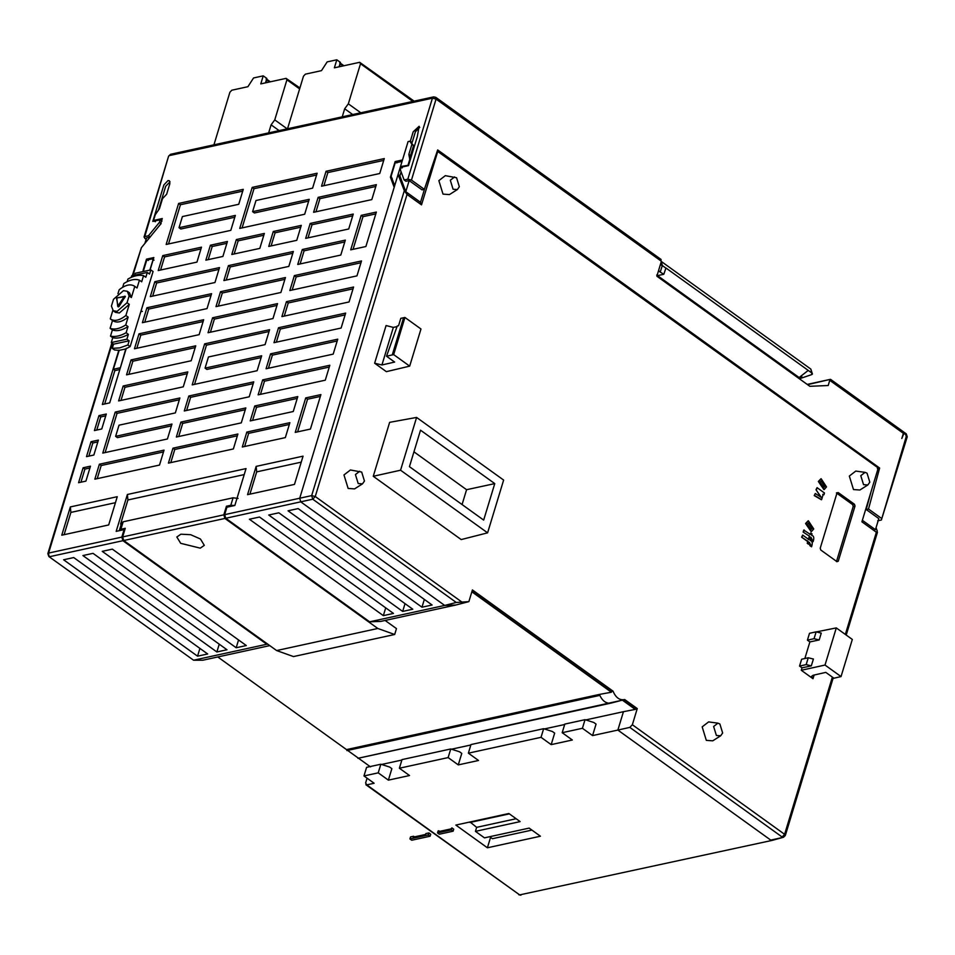 <?xml version="1.0" encoding="UTF-8"?>
<svg xmlns="http://www.w3.org/2000/svg" width="955" height="955" viewBox="0 0 955 955"><rect width="100%" height="100%" fill="white"/><g stroke="black" fill="none" stroke-linecap="round" stroke-linejoin="round"><path stroke-width="1.43" d="M902.69 431.756L906.534 435.599L881.37 520.009L877.693 520.809M807.572 384.662L829.99 379.433L807.202 384.411M660.263 259.366L661.397 261.264L656.861 276.198L809.84 386.298L828.212 385.522L829.99 379.433M903.824 433.642L901.807 438.488L903.382 433.319L902.236 431.421M903.299 431.756L906.259 433.833L907.25 436.769L881.37 520.009M906.498 437.295L905.4 433.701M881.405 518.302L868.501 509.027L879.639 468.034L437.665 149.935L424.366 189.365L411.462 180.089L436.065 99.093L661.397 261.264M369.633 621.812L225.762 518.267L312.763 499.202L456.263 602.474L468.869 601.626L455.798 605.028L444.684 605.434L369.633 621.812L380.735 621.407L455.798 605.028L444.684 605.434L300.813 501.888L299.703 498.283L394.188 187.311L390.404 177.164L395.131 161.574L401.577 160.165L401.136 161.61L395.155 162.911L391.12 176.198L394.666 185.724L408.083 141.591L410.375 141.089L413.193 131.814L419.126 126.287L417.287 136.732L408.501 165.633L401.148 167.232L400.36 169.835L404.144 179.994L407.821 179.182L411.462 180.089M661.123 259.497L435.79 97.326L433.666 96.885L432.424 98.198L436.065 99.093L434.931 97.195M433.666 96.885L170.599 154.28L169.369 155.593L432.424 98.198L407.821 179.182M367.066 778.182L365.622 782.969L366.756 784.867L365.896 784.724L519.651 894.895L366.756 784.867L374.121 783.255L363.974 775.949L366.589 767.342L380.842 764.227L378.228 772.846L363.974 775.949M217.776 656.956L370.504 766.877M592.566 735.589L582.419 728.283L585.045 719.676L593.807 722.481L596.063 724.105L592.566 735.589L617.861 730.074L623.448 711.69L635.242 709.398L622.409 700.158L358.435 758.186M111.854 342.952L47.857 553.602L48.598 553.076L48.789 555.488L49.708 556.67L122.92 540.697L266.791 644.243L193.579 660.215L202.854 660.215L269.776 645.616M170.599 154.28L168.617 156.119L144.014 237.103L144.754 236.589L144.718 238.284L146.139 239.299M168.617 156.119L144.754 236.589L148.443 235.778L159.366 222.419L160.165 219.817L152.8 221.417L163.878 184.948L168.008 180.567L169.405 180.77L169.859 183.647L166.636 194.271L162.505 198.652L159.461 208.691L155.271 214.72L153.528 220.462L162.266 218.552L160.512 224.294L141.388 247.691L133.043 275.136M122.92 540.697L121.81 537.116L124.09 529.631L116.176 531.362L127.385 494.487L246.032 468.595L234.835 505.47L226.92 507.201L224.652 514.661L311.664 495.609L315.257 496.516L407.033 194.45L404.311 190.678L311.664 495.609L312.763 499.202L315.257 496.516L461.659 601.889M143.071 270.408L146.485 259.163L153.851 257.552L150.114 269.823M141.256 310.244L138.2 320.235M126.287 348.265L109.694 402.879L102.34 404.49L118.85 350.127M94.414 430.562L98.95 415.628L106.303 414.028L101.767 428.962L94.414 430.562M86.487 456.645L91.023 441.711L98.389 440.1L93.853 455.034L86.487 456.645M78.573 482.717L83.109 467.783L90.462 466.183L85.926 481.117L78.573 482.717M62.684 534.991L61.765 535.194L70.348 506.926L117.262 496.696L108.679 524.952L62.684 534.991M288.828 266.397L223.888 280.567L228.424 265.633L293.364 251.463L288.828 266.397M296.754 240.326L268.749 246.426L273.285 231.492L301.291 225.38L296.754 240.326M220.51 291.705L285.438 277.547L280.901 292.481L215.973 306.639L220.51 291.705L222.312 293.006L284.888 279.349M212.583 317.788L277.523 303.618L272.987 318.552L208.047 332.722L212.583 317.788L214.386 319.089L276.974 305.433M289.831 290.523L294.367 275.589L361.515 260.942L356.967 275.876L289.831 290.523M340.792 255.057L297.745 264.451L302.293 249.518L345.34 240.123L340.792 255.057M305.672 238.368L310.208 223.434L353.255 214.051L348.718 228.985L305.672 238.368M313.598 212.297L318.134 197.363L376.354 184.661L371.817 199.595L313.598 212.297M379.744 173.512L321.525 186.213L326.061 171.279L384.28 158.578L379.744 173.512M258.137 394.845L262.673 379.899L329.821 365.252L325.285 380.186L258.137 394.845M266.063 368.761L270.599 353.827L337.736 339.18L333.2 354.114L266.063 368.761M341.126 328.031L273.978 342.69L278.514 327.744L345.662 313.097L341.126 328.031M349.053 301.959L281.904 316.606L286.44 301.673L353.589 287.025L349.053 301.959M154.841 281.689L219.507 267.579L214.971 282.513L150.305 296.623L154.841 281.689L156.656 282.99L218.958 269.394M199.129 334.668L134.464 348.778L139 333.844L203.666 319.734L199.129 334.668M207.044 308.596L142.391 322.695L146.927 307.761L211.58 293.663L207.044 308.596M361.181 215.376L376.365 212.058L365.896 246.521L350.712 249.84L361.181 215.376L362.984 216.678L375.816 213.872M159.509 465.061L94.843 479.171L99.38 464.226L164.045 450.127L159.509 465.061M256.155 466.386L303.057 456.156L294.474 484.412L247.56 494.654L256.155 466.386L256.68 471.877L301.243 462.148M168.426 463.115L172.962 448.182L237.902 434.012L233.366 448.946L168.426 463.115M293.257 411.521L250.21 420.916L254.746 405.982L297.793 396.588L293.257 411.521M242.295 447L246.832 432.066L289.878 422.671L285.342 437.605L242.295 447M305.719 397.913L320.904 394.606L310.435 429.07L295.25 432.376L305.719 397.913L307.534 399.214L320.355 396.421M196.957 262.1L158.232 270.54L162.768 255.606L201.493 247.166L196.957 262.1M178.609 203.451L243.274 189.341L238.738 204.286L182.405 216.57L179.015 227.72L235.348 215.424L230.812 230.358L166.158 244.468L178.609 203.451L180.423 204.752L242.725 191.155M290.917 178.955L317.132 173.225L312.595 188.159L255.988 200.514L252.598 211.664L309.217 199.309L304.681 214.242L239.741 228.412L252.204 187.395L290.917 178.955M115.627 436.339L171.972 424.044L167.435 438.978L102.77 453.088L115.233 412.071L179.886 397.972L175.35 412.906L119.017 425.19L115.627 436.339L117.441 437.641L171.423 425.858M191.203 360.751L126.538 374.849L131.074 359.916L184.1 348.348L195.739 345.817L191.203 360.751M176.186 374.432L187.813 371.889L183.276 386.823L118.611 400.933L123.159 385.999L176.186 374.432M222.897 256.441L205.874 260.154L210.41 245.22L227.433 241.496L222.897 256.441M264.356 233.438L259.82 248.384L231.814 254.484L236.351 239.55L264.356 233.438M180.889 422.098L245.829 407.928L241.293 422.862L176.353 437.032L180.889 422.098L182.691 423.399L245.28 409.743M188.815 396.015L253.755 381.857L249.219 396.791L184.279 410.96L188.815 396.015L190.618 397.316L253.206 383.659M265.06 344.636L208.453 356.979L205.062 368.129L261.67 355.773L257.134 370.707L192.194 384.877L204.657 343.86L269.597 329.702L265.06 344.636M144.885 243.418L146.569 237.879L150.245 237.079L148.443 235.778M146.485 259.163L148.288 260.464M140.839 311.581L142.379 311.39M104.692 403.977L114.91 370.337M98.95 415.628L100.753 416.929L105.754 415.831M96.765 430.048L100.753 416.929M91.023 441.711L92.826 443.001L97.84 441.914M88.851 456.132L92.826 443.001M83.109 467.783L84.911 469.084L89.913 467.986M80.924 482.203L84.911 469.084M64.116 534.681L70.885 512.417L70.348 506.926M70.885 512.417L115.436 502.688M226.251 280.054L230.239 266.934L228.424 265.633M230.239 266.934L292.815 253.278M273.285 231.492L275.088 232.793L271.101 245.913M275.088 232.793L300.741 227.195M218.325 306.125L222.312 293.006M210.398 332.209L214.386 319.089M294.367 275.589L296.169 276.89L360.954 262.756M292.182 290.01L296.169 276.89M300.109 263.938L304.096 250.819L302.293 249.518M304.096 250.819L344.779 241.937M310.208 223.434L312.01 224.735L352.705 215.854M308.023 237.855L312.01 224.735M318.134 197.363L319.937 198.664L375.804 186.476M315.95 211.783L319.937 198.664M323.876 185.7L327.863 172.58L326.061 171.279M327.863 172.58L383.731 160.392M262.673 379.899L264.475 381.2L329.272 367.066M260.488 394.32L264.475 381.2M270.599 353.827L272.402 355.129L337.187 340.995M268.415 368.248L272.402 355.129M276.341 342.165L280.328 329.045L278.514 327.744M280.328 329.045L345.113 314.911M284.256 316.093L288.243 302.974L286.44 301.673M288.243 302.974L353.04 288.84M152.669 296.11L156.656 282.99M136.816 348.265L140.803 335.145L139 333.844M140.803 335.145L203.105 321.549M144.742 322.181L148.729 309.062L146.927 307.761M148.729 309.062L211.031 295.465M353.064 249.327L362.984 216.678M97.207 478.646L101.194 465.527L99.38 464.226M101.194 465.527L163.496 451.93M249.924 494.129L256.68 471.877M172.962 448.182L174.777 449.471L237.353 435.814M170.79 462.602L174.777 449.471M252.574 420.403L256.561 407.284L254.746 405.982M256.561 407.284L297.244 398.402M246.832 432.066L248.634 433.355L289.317 424.486M244.647 446.486L248.634 433.355M297.614 431.863L307.534 399.214M162.768 255.606L164.57 256.907L160.583 270.026M200.944 248.969L164.57 256.907M234.799 217.239L180.817 229.021L179.015 227.72M168.51 243.955L180.423 204.752M252.204 187.395L254.006 188.696L316.582 175.04M308.656 201.123L254.4 212.965L252.598 211.664M254.006 188.696L242.093 227.899M105.122 452.575L117.035 413.372L115.233 412.071M117.035 413.372L179.337 399.775M128.889 374.336L132.876 361.217L131.074 359.916M132.876 361.217L195.19 347.62M120.975 400.42L124.962 387.3L123.159 385.999M124.962 387.3L187.264 373.703M208.226 259.641L212.213 246.509L210.41 245.22M212.213 246.509L226.884 243.31M234.166 253.97L238.153 240.851L236.351 239.55M238.153 240.851L263.807 235.252M178.704 436.519L182.691 423.399M186.631 410.435L190.618 397.316M261.121 357.588L206.865 369.43L205.062 368.129M194.557 384.364L206.459 345.161L204.657 343.86M206.459 345.161L269.047 331.504M161.18 223.709L159.366 222.419M161.968 221.118L160.165 219.817M158.411 210.207L165.693 186.249L170.026 181.82M155.331 221.763L153.528 220.462M161.109 220.498L161.705 220.366M132.351 275.47L141.388 247.691M266.791 644.243L267.818 644.207M124.723 530.085L124.09 529.631M121.166 524.45L120.593 524.044L127.91 499.966L127.385 494.487M127.91 499.966L244.205 474.599M225.762 518.267L224.652 514.661M407.033 194.45L421.513 204.871L420.522 202.293L405.791 191.692L399.882 175.827L398.068 174.526L404.311 190.678M394.188 187.311L394.666 185.724M392.207 178.454L390.404 177.164M396.946 162.875L395.131 161.574M399.882 175.827L401.1 171.816M402.294 167.877L400.491 166.576L408.621 165.239M408.083 141.591L409.993 141.268L411.903 144.36L408.847 154.4L409.779 159.366L408.107 164.869M411.689 142.498L410.375 141.089M412.178 142.391L415.413 131.754L419.746 127.337M405.791 191.692L409.17 180.591L405.947 181.283L404.144 179.994M409.17 180.591L422.062 189.866L424.366 189.365M868.501 509.027L866.209 509.528L878.815 518.601L875.437 529.703L862.365 520.296M437.259 151.141L878.254 467.998L861.899 521.824L876.38 532.245L877.263 531.064L876.045 527.685M877.347 468.535L879.639 468.034M871.008 491.861L866.209 509.528M772.094 840.4L519.651 894.895L772.094 840.4L783.47 837.284L770.757 840.114L617.861 730.074L623.448 711.69L585.785 719.915M564.68 724.511L544.398 728.94M470.851 744.984L451.488 749.209M401.876 760.037L381.594 764.466M380.842 764.227L389.616 767.032L391.86 768.656L388.375 780.139L409.528 775.532L399.381 768.226L402.007 759.607L450.748 748.971L448.134 757.59L399.381 768.226M450.748 748.971L459.51 751.776L461.766 753.4L458.281 764.895L478.515 760.478L468.368 753.173L470.982 744.554L543.646 728.701L541.031 737.32L468.368 753.173M543.646 728.701L552.42 731.506L554.664 733.13L551.178 744.625L572.332 740.006L562.185 732.7L564.799 724.093L585.045 719.676M611.379 702.999L610.651 703.178L611.379 702.999M346.88 750.582L599.824 695.383L599.442 694.416L346.498 749.603M599.442 694.416L611.391 692.232L471.854 591.802M119.351 530.67L120.891 529.261L123.159 521.788L120.593 524.044M193.579 660.215L48.848 556.538L193.579 660.215M119.817 369.549L115.185 370.54L113.382 369.251L119.16 350.354L114.516 349.972L112.26 348.348L113.538 344.17L111.281 342.547L112.762 337.724L110.505 336.1L112.38 329.941L110.123 328.317L112.523 320.486C116.522 323.315 121.727 322.193 128.149 317.12L125.75 324.951L128.006 326.574L126.12 332.734L128.376 334.357L126.908 339.18L129.164 340.804L127.886 344.97L119.697 347.907L112.26 348.348M197.554 656.18L63.603 559.773L73.726 557.565L207.665 653.972L197.554 656.18L199.917 648.397M112.356 549.137L246.306 645.544L236.183 647.753L102.233 551.345L112.356 549.137M82.918 555.559L93.041 553.351L226.992 649.758L216.869 651.967L82.918 555.559M298.151 508.597L432.102 605.004L421.979 607.213L288.04 510.806L298.151 508.597M393.472 613.432L383.349 615.641L249.398 519.234L259.521 517.025L393.472 613.432M412.787 609.218L402.664 611.427L268.725 515.02L278.836 512.811L412.787 609.218M409.993 141.268L413.575 145.566L410.531 155.605L410.901 157.73M408.847 154.4L410.531 155.605M413.575 145.566L411.903 144.36M420.522 202.293L425.178 186.929M845.342 634.418L876.38 532.245L877.442 532.293L846.214 635.051M582.419 728.283L562.185 732.7M551.178 744.625L541.031 737.32M458.281 764.895L448.134 757.59M388.375 780.139L378.228 772.846M508.86 813.505L520.129 821.61L475.435 831.363L484.448 837.857L529.154 828.104L540.423 836.222L487.396 847.789L455.833 825.072L508.86 813.505M617.861 730.074L629.823 727.388L782.121 836.998L784.604 834.312L784.616 835.995M635.242 709.398L637.26 708.586L632.353 724.738L629.823 727.388M622.875 700.039L635.35 709.016M468.869 601.626L472.415 589.951L613.038 691.157C615.796 697.711 619.688 700.516 624.713 699.561L622.505 700.146M613.038 691.157L611.164 691.611L611.391 692.232M599.824 695.383C602.51 701.006 606.127 703.596 610.651 703.178M611.164 691.611L471.961 591.42M238.07 498.415L233.08 497.806L230.812 505.279L234.644 505.517M143.62 270.289L146.748 260.07L152.215 258.889L154.018 260.19M152.215 258.889L153.051 260.166M119.16 350.354L125.774 348.921L120.282 368.021M152.919 260.082L149.947 269.811M125.774 348.921L130.143 346.593L127.886 344.97M120.008 367.818L113.382 369.251M238.547 639.957L236.183 647.753M219.232 644.171L216.869 651.967M123.159 521.788L233.08 497.806M456.263 602.474L444.684 605.434M424.342 599.418L421.979 607.213M383.349 615.641L385.713 607.858M402.664 611.427L405.027 603.632M624.713 699.561L637.26 708.586M437.868 151.045L421.513 204.871M717.921 723.174L708.61 721.896L702.176 726.874L706.318 740.364L712.74 740.829L720.679 735.792L716.393 735.481L713.624 726.492L717.921 723.174L719.879 723.997L722.649 732.986L720.679 735.792M823.926 489.593L818.34 481.463L820.918 478.801M811.153 531.637L805.566 523.507L808.145 520.845M810.783 532.997L812.048 533.905L811.619 535.325C813.875 535.791 814.364 537.904 813.111 541.688L811.01 537.307L810.067 540.411C812.323 540.888 812.824 543.001 811.559 546.785L809.47 542.392L808.491 544.195L807.226 543.288L807.751 541.592L801.603 537.164L802.666 535.087L808.813 539.503L809.756 536.4L803.143 532.066L803.752 530.085L810.353 534.418L810.783 532.997L809.9 534.514M808.348 539.611L809.291 536.495M813.111 541.688L811.475 540.614L810.556 537.402M811.559 546.785L809.924 545.711L809.004 542.5M821.348 499.716L814.233 495.585L815.295 493.508L821.288 497.352L816.012 489.736L817.074 487.659L824.475 492.995L823.938 494.786L822.744 494.356M821.049 497.364L816.012 489.736M865.075 472.355L855.776 471.078L849.329 476.056L853.484 489.545L859.906 490.011L867.832 484.973L863.547 484.663L860.789 475.674L865.075 472.355L867.045 473.179L869.802 482.168L867.832 484.973M855.023 506.055L853.209 506.472L836.461 561.612L838.263 561.194L837.022 561.695L820.775 550.008L820.226 548.206L836.986 493.067L838.227 492.565L854.462 504.252L855.023 506.055L838.263 561.194L837.022 561.695M836.986 493.067L838.227 492.565L836.401 492.923L852.636 504.61L853.209 506.472M799.55 666.065L801.639 659.225L808.252 657.768L813.397 659.034L811.308 665.886L802.021 667.832L799.55 666.065L806.175 664.62L811.308 665.886M804.85 658.52L809.888 641.915L807.429 640.148L809.506 633.296L816.131 631.852L814.054 638.704L807.429 640.148M814.114 675.042L813.003 678.718L801.281 670.279L802.021 667.832M396.194 369.334L389.473 370.922M409.683 366.135L386.357 371.662L374.635 363.222L381.928 364.977L394.642 362.064L386.524 356.227L393.663 354.603L409.683 366.135L420.976 328.998L404.944 317.466L400.814 318.313L398.557 325.727L397.244 326.013L386.524 356.227M457.361 189.556L449.435 194.593L443.013 194.116L438.858 180.638L445.305 175.66L456.574 177.749L459.331 186.738L457.361 189.556L453.076 189.233L450.318 180.244L454.604 176.926M362.482 483.863L354.556 488.9L348.133 488.435L343.979 474.945L350.425 469.967L361.694 472.068L364.452 481.057L362.482 483.863L358.197 483.552L355.439 474.563L359.725 471.245M487.599 532.842L461.205 539.575L373.262 476.282L389.64 422.337L416.595 417.431L400.563 470.206L487.599 532.842L503.631 480.067L416.595 417.431M475.435 831.363L476.652 827.352L516.13 818.733M489.676 836.723L492.434 838.705L531.911 830.098M470.039 821.968L476.652 827.352M487.396 847.789L490.572 837.368M120.891 529.261L125.26 528.306L122.646 536.925L223.816 514.841L226.442 506.234L230.812 505.279M226.442 506.234L227.577 507.057M385.128 620.452L396.468 628.605L394.678 634.49L293.495 656.574L276.64 650.558L123.744 540.518L122.646 536.925M134.882 274.324L135.204 273.273L150.818 269.907L153.075 271.53L130.143 346.593M826.505 486.907L824.165 489.557L818.805 481.368L821.145 478.742L826.505 486.907M813.732 528.963L811.392 531.601L806.02 523.412L808.372 520.785L813.732 528.963M808.957 544.099L807.226 543.288M807.691 543.192L807.751 541.592M808.205 541.485L801.603 537.164M802.057 537.068L802.666 535.087M809.756 536.4L803.143 532.066M803.609 531.971L804.206 529.989M814.233 495.585L815.295 493.508M816.465 489.64L817.074 487.659M823.938 494.786L823.198 494.26L821.598 499.68L814.687 495.49M816.334 631.9L836.293 627.913L825.013 665.05L801.281 670.279M809.888 641.915L819.187 639.957L821.264 633.117L816.131 631.852M819.187 639.957L814.054 638.704M825.013 665.05L841.033 676.582L852.314 639.444L836.293 627.913M813.003 678.718L811.583 676.355L813.087 675.28L825.8 672.38L833.918 678.217L841.033 676.582M806.175 664.62L808.252 657.768M397.029 326.634L393.341 327.398L386.071 325.56L374.635 363.222M373.262 476.282L400.563 470.206M469.884 822.482L509.361 813.863M123.744 540.518L224.926 518.446L223.816 514.841M224.926 518.446L377.81 628.474L394.678 634.49M127.039 302.723L117.107 311.354L113.251 310.757L111.425 306.089L113.502 299.297L123.434 290.666L127.29 291.263L129.546 292.875L131.372 297.542L129.116 295.931L127.039 302.723L129.295 304.347L125.893 315.496L128.149 317.12M117.954 293.698L119.16 289.759C125.559 284.721 130.775 283.599 134.786 286.393L131.372 297.542M122.682 287.24L123.804 283.551C129.844 279.72 135.049 278.597 139.43 280.185L137.031 288.016L134.416 286.106L137.031 288.016M127.134 281.653L127.946 279.015C133.807 275.732 139.024 274.61 143.56 275.649L141.686 281.809L139.43 280.185M131.193 277.38L131.671 275.816L147.297 272.45L145.817 277.272L143.56 275.649M125.893 315.496C119.482 320.534 114.278 321.656 110.267 318.863L112.845 310.423M147.297 272.45L149.553 274.073L150.818 269.907M129.164 340.804L113.538 344.17M820.059 482.275L821.336 480.938L825.251 486L823.962 487.36L820.059 482.275M807.285 524.319L808.563 522.994L812.466 528.055L811.177 529.416L807.285 524.319M404.944 317.466L393.663 354.603M409.444 466.661L483.672 520.093L494.762 483.612L420.522 430.18L409.444 466.661M276.64 650.558L377.81 628.474M180.877 534.191L190.702 534.705L200.454 539.014L204.298 545.341L200.263 548.146L180.686 543.323L176.842 536.996L180.877 534.191M113.251 310.757L115.507 312.381L119.363 312.977L129.295 304.347M129.116 295.931L127.29 291.263M117.441 297.9L116.594 298.521L117.943 305.91L124.317 296.528L125.26 296.468L118.945 306.591L117.943 305.91L118.229 306.937M126.908 339.18L111.281 342.547M128.376 334.357C122.515 337.64 117.298 338.762 112.762 337.724M126.12 332.734C120.258 336.029 115.042 337.151 110.505 336.1M128.006 326.574C121.965 330.406 116.761 331.528 112.38 329.941M125.75 324.951C119.709 328.783 114.505 329.905 110.123 328.317M112.893 320.773L110.267 318.863M821.109 481.01L824.786 486.107L823.723 487.396M808.336 523.065L812.013 528.151L810.95 529.44M462.077 504.538L466.577 489.7L494.762 483.612M466.577 489.7L413.945 451.822M125.26 296.468L116.785 298.008L117.74 306.364M124.854 296.874L124.317 296.528L125.093 297.041L118.408 306.209M117.298 297.829L124.795 296.36M342.236 116.832L344.683 108.775L348.336 103.832L360.513 63.734L359.665 62.314L334.369 67.829L336.817 59.795L327.159 61.896L321.489 70.646L305.397 74.156L303.487 76.185L287.515 128.782M414.136 101.146L359.665 62.314M339.073 66.802L340.422 62.385L336.817 59.795M348.336 103.832L360.787 112.786M352.717 114.552L344.683 108.775M339.431 66.731L340.29 63.913L339.717 62.958M268.653 132.888L271.101 124.83L274.754 119.888L286.93 79.79L286.082 78.37L260.787 83.885L263.222 75.851L253.564 77.952L247.906 86.702L231.814 90.212L229.904 92.241L213.932 144.838M299.918 87.956L286.082 78.37M265.49 82.858L266.839 78.441L263.222 75.851M274.754 119.888L287.204 128.841M279.123 130.608L271.101 124.83M265.848 82.787L266.708 79.969L266.135 79.014M798.428 378.085L808.24 370.409L665.957 268.009L663.797 274.276L656.992 275.756M658.449 270.969L663.797 274.276M808.24 370.409L811.702 372.904L811.857 374.551L799.395 378.777M801.878 376.736L798.774 377.846M811.702 372.904L810.843 369.096L812.43 374.038L811.857 374.551M437.509 832.915L439.312 834.216L453.112 831.196L451.309 829.907L437.509 832.915L438.118 830.91L439.778 831.399M451.309 829.907L451.918 827.901L450.891 828.916L438.62 831.602L438.87 830.743M453.112 831.196L453.721 829.203L451.918 827.901M409.91 838.932L411.724 840.233L430.12 836.222L428.306 834.921L409.91 838.932L410.519 836.926L413.587 836.258L414.482 836.914M428.306 834.921L428.914 832.915L425.858 833.584L425.596 834.443L413.324 837.117L413.587 836.258M430.12 836.222L430.729 834.216L428.914 832.915M829.788 380.353L903.382 433.319M112.332 343.299L48.598 553.076L121.81 537.116M832.366 677.107L784.604 834.312L632.353 724.738M854.462 504.252L852.636 504.61M381.928 364.977L393.341 327.398M392.278 354.914L403.571 317.74M412.882 101.421L360.513 63.734M340.29 63.913L343.096 65.931M286.93 79.79L299.619 88.922M269.513 81.987L266.708 79.969M660.335 264.762L662.316 265.538L661.326 261.491M658.473 270.886L659.845 271.483M660.323 271.781L662.316 265.538L665.922 268.128M656.718 275.052L799.156 377.559M903.096 431.553L830.587 379.374M357.934 758.318L610.866 703.131M47.857 553.602L48.848 556.538M783.47 837.284L785.32 835.494L833.249 677.74M520.917 895.205L518.792 894.763M619.544 700.898L611.116 703.071M121.655 522.839L119.387 530.3M125.392 296.468L124.735 296.181M340.207 63.078L343.931 65.752M266.624 79.134L270.349 81.808M810.843 369.096L661.481 261.598"/></g></svg>
